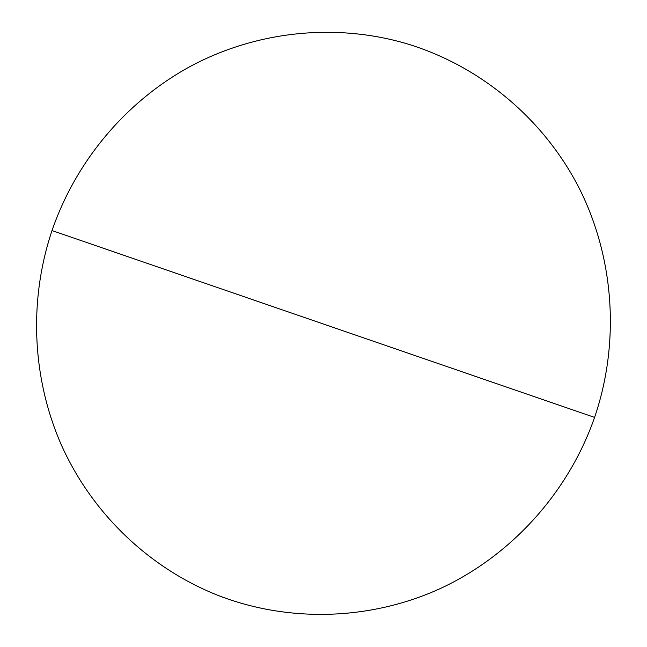 <?xml version="1.0" encoding="UTF-8"?>
<svg xmlns="http://www.w3.org/2000/svg" width="647" height="647" viewBox="0 0 647 647"><rect width="100%" height="100%" fill="white"/><g stroke="black" fill="none" stroke-linecap="round" stroke-linejoin="round"><path stroke-width="0.97" d="M406.138 43.535C478.335 65.064 542.137 116.905 578.345 186.546C614.124 256.349 620.465 341.665 594.577 417.404C568.268 492.998 510.815 555.991 439.96 588.705C368.863 621.015 287.163 622.454 217.311 595.111C147.581 567.257 91.397 512.076 61.368 444.974C31.808 377.605 28.694 300.014 52.019 230.567C75.853 161.305 125.664 101.644 190.347 66.382C255.233 31.614 333.731 22.467 406.138 43.535M52.019 230.567L594.577 417.404"/></g></svg>
